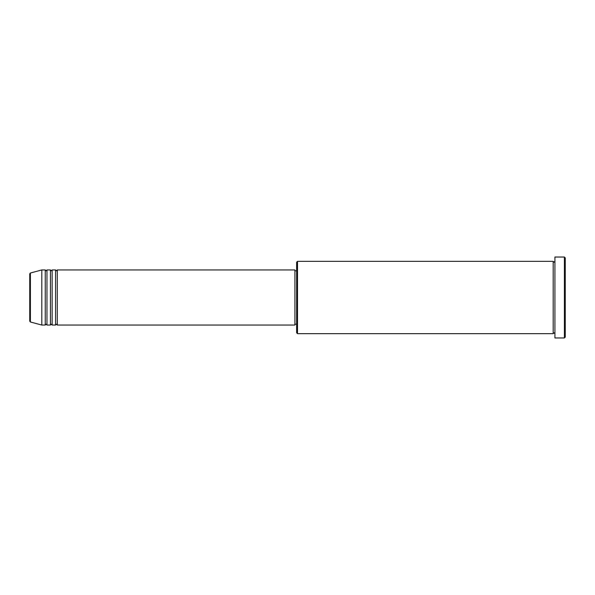 <?xml version="1.0" encoding="UTF-8"?>
<svg xmlns="http://www.w3.org/2000/svg" width="595" height="595" viewBox="0 0 595 595"><rect width="100%" height="100%" fill="white"/><g stroke="black" fill="none" stroke-linecap="round" stroke-linejoin="round"><path stroke-width="0.89" d="M29.75 321.159L29.75 273.841L30.39 273.008L30.39 321.992L29.75 321.159M57.299 269.952L57.299 325.049L294.919 325.049L294.919 269.952L57.299 269.952L56.436 270.814L55.58 269.952L55.58 325.049L52.137 325.049L52.137 269.952L55.58 269.952M50.411 269.952L50.411 325.049L46.968 325.049L46.968 269.952L50.411 269.952L51.274 270.814L52.137 269.952M45.25 269.952L45.25 325.049L41.806 325.049L41.806 269.952L45.25 269.952L46.105 270.814L46.968 269.952M297.5 333.661L296.637 332.798L296.637 262.202L297.5 261.339L297.5 333.661L553.194 333.661L553.194 261.339L554.057 262.202L554.919 261.339M564.387 257.033L565.25 257.895L565.25 337.105L564.387 337.967L564.387 257.033L554.919 257.033L554.919 337.967L564.387 337.967M294.919 324.186L296.637 324.186M30.39 321.992L41.806 325.049M30.39 273.008L41.806 269.952M297.5 261.339L553.194 261.339M294.919 270.814L296.637 270.814M554.919 333.661L554.057 332.798L553.194 333.661M46.968 325.049L46.105 324.186L45.25 325.049M52.137 325.049L51.274 324.186L50.411 325.049M57.299 325.049L56.436 324.186L55.58 325.049"/></g></svg>
